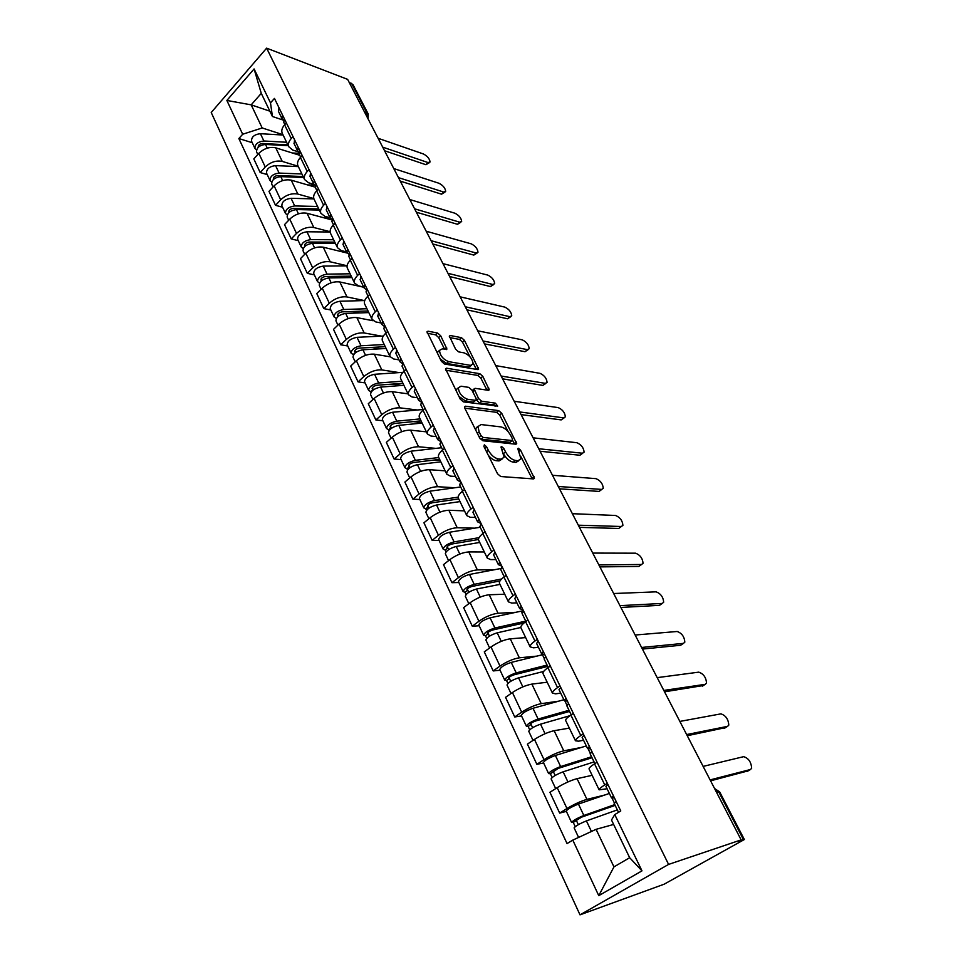 <?xml version="1.0" encoding="UTF-8"?>
<svg xmlns="http://www.w3.org/2000/svg" width="963" height="963" viewBox="0 0 963 963"><rect width="100%" height="100%" fill="white"/><g stroke="black" fill="none" stroke-linecap="round" stroke-linejoin="round"><path stroke-width="1.44" d="M484.341 444.822L483.908 446.471L497.558 473.796L500.736 476.529L533.55 478.912L534.417 478.31L520.526 450.106L518.395 448.252L517.781 448.662L520.959 458.785L518.118 460.699L515.422 460.458C511.666 459.652 508.38 456.799 505.551 451.888L503.805 448.445L501.639 446.567L500.989 446.988L504.143 457.196L501.169 459.195L498.389 458.942C494.513 458.123 491.154 455.222 488.301 450.239L486.556 446.736L484.341 444.822M440.669 335.738L437.611 333.042L428.054 331.188L427.006 331.729L441.355 361.269L444.461 364.002L477.732 369.587L478.659 369.07L464.407 340.3L461.433 337.664L450.335 335.521L449.36 336.027L455.619 349.22L458.641 351.88L464.166 352.879C469.595 355.251 472.556 358.946 473.038 363.978L470.522 365.374L448.602 361.631C443.028 359.283 439.995 355.528 439.501 350.388L442.222 348.919L446.94 349.051L440.669 335.738L438.695 337.531L435.649 334.835L427.355 333.246M266.631 48.15L347.619 79.363L741.149 839.88L668.587 864.413L266.631 48.15L211.222 112.515L580.003 914.85L664.133 884.203L744.363 839.519L743.472 839.664L718.735 791.911L714.45 788.288M465.562 406.205L464.575 406.807L464.912 408.432L479.694 438.033L482.848 440.765L515.819 444.196L516.71 443.618L501.699 413.271L498.69 410.623L465.562 406.205L464.539 407.096M460.266 399.151L445.544 368.793L446.567 368.215L479.827 373.692L482.812 376.328L489.24 389.786L488.313 390.316L475.096 388.33L474.133 388.883L478.563 398.538L481.62 401.222L495.367 403.148L497.715 406.109L463.408 401.884L460.266 399.151M349.184 82.373L352.927 84.515L368.095 113.778M741.149 839.88L738.585 841.313L743.472 839.664M668.587 864.413L580.003 914.85M607.099 788.757L599.13 789.841C599.106 788.95 600.972 787.313 604.764 784.917L607.34 783.304M592.125 775.323L577.054 778.67C571.023 780.283 564.402 783.28 557.18 787.662L566.978 808.511C574.273 804.165 580.93 801.12 586.949 799.386L604.74 795.029M566.978 808.511L559.659 813.085L566.376 811.388M597.096 762.215L594.532 763.84C590.801 766.259 588.959 767.944 589.031 768.907L589.115 769.1M557.18 787.662L549.933 792.284L559.659 813.085M583.554 740.258L578.51 741.185L575.453 740.776C575.344 739.728 577.126 737.983 580.797 735.527L583.313 733.878M543.626 762.973L536.86 764.321L543.999 759.651C551.125 755.233 557.721 752.296 563.764 750.827L581.315 747.457M573.37 713.414L570.878 715.076C567.243 717.543 565.498 719.337 565.642 720.444L565.75 720.685M568.916 728.184L554.146 730.7C548.091 732.061 541.543 734.962 534.477 739.403L527.423 744.122L536.86 764.321M560.695 693.143L555.615 693.829L552.449 693.131C552.268 691.94 553.966 690.086 557.553 687.582L559.997 685.909M521.537 715.942L514.724 716.966L521.681 712.199C528.651 707.721 535.163 704.868 541.23 703.652L558.672 701.172M550.342 666.023L547.911 667.72C544.372 670.248 542.711 672.138 542.927 673.39L543.06 673.655M546.984 682.249L531.889 684.103C525.822 685.223 519.334 688.027 512.424 692.529L505.551 697.332L514.724 716.966M538.486 647.353L533.358 647.81L530.119 646.847C529.855 645.523 531.48 643.573 534.959 641.021L537.354 639.312M500.062 670.224L493.212 670.946L499.99 666.083C506.803 661.557 513.255 658.8 519.346 657.813L536.728 656.14M527.965 620.003L525.605 621.725C522.151 624.301 520.574 626.275 520.863 627.659L521.007 627.96M525.617 637.614L510.258 638.818C504.167 639.697 497.751 642.405 490.998 646.967L484.281 651.867L493.212 670.946M516.89 602.85L511.738 603.079L508.416 601.863C508.079 600.406 509.62 598.384 513.026 595.784L515.349 594.039M479.177 625.769L472.291 626.203L478.912 621.255C485.569 616.681 491.949 614.009 498.052 613.25L515.41 612.324M506.225 575.272L503.926 577.03C500.555 579.642 499.051 581.712 499.412 583.217L499.568 583.554M504.72 594.219L489.228 594.773C483.125 595.435 476.769 598.071 470.161 602.669L463.612 607.653L472.291 626.203M495.897 559.563L490.709 559.587L487.302 558.143C486.917 556.566 488.373 554.447 491.696 551.811L493.971 550.042M458.87 582.519L451.948 582.687L458.412 577.668C464.924 573.045 471.244 570.457 477.359 569.915L494.693 569.687M485.099 531.793L482.848 533.574C479.574 536.235 478.142 538.377 478.551 540.002L478.731 540.375M484.341 551.98L468.776 551.931C462.649 552.389 456.366 554.941 449.902 559.587L443.51 564.643L451.948 582.687M475.469 517.456L470.257 517.287L466.778 515.614C466.333 513.917 467.717 511.726 470.955 509.054L473.17 507.26M439.104 540.448L432.158 540.363L438.466 535.272C444.846 530.589 451.093 528.085 457.22 527.748L474.554 528.169M464.551 489.517L462.348 491.311C459.158 494.007 457.786 496.222 458.268 497.967L458.46 498.365M464.491 510.872L448.866 510.258C442.739 510.51 436.504 512.978 430.184 517.673L423.937 522.789L432.158 540.363M455.583 476.48L450.347 476.119L446.808 474.229C446.302 472.436 447.626 470.173 450.78 467.452L452.947 465.647M419.856 499.484L412.886 499.159L419.049 493.995C425.297 489.288 431.484 486.857 437.623 486.712L454.957 487.747M444.557 448.373L442.414 450.19C439.284 452.923 437.996 455.222 438.526 457.064L438.731 457.485M445.171 470.847L429.486 469.679C423.347 469.739 417.184 472.147 410.996 476.866L404.893 482.054L412.886 499.159M436.227 436.588L430.979 436.034L427.379 433.964C426.814 432.05 428.078 429.727 431.147 426.982L433.266 425.14M401.126 459.604L394.132 459.038L400.151 453.826C406.278 449.071 412.405 446.724 418.532 446.76L435.878 448.373M425.092 408.336L422.998 410.178C419.952 412.946 418.724 415.294 419.302 417.244L419.519 417.689M426.356 431.845L410.611 430.16C404.472 430.052 398.369 432.375 392.314 437.142L386.344 442.378L394.132 459.038M417.376 397.731L412.104 397.009L408.456 394.746C407.843 392.748 409.034 390.352 412.044 387.571L414.102 385.73M382.865 420.747L375.871 419.964L381.757 414.692C387.74 409.913 393.807 407.626 399.946 407.843L417.292 409.997M406.145 369.359L404.099 371.212C401.126 374.005 399.958 376.425 400.596 378.471L400.825 378.941M408.011 393.843L392.23 391.676C386.091 391.399 380.048 393.65 374.113 398.441L368.287 403.738L375.871 419.964M399.007 359.873L393.723 358.994L390.015 356.551C389.353 354.468 390.497 352.013 393.422 349.208L395.444 347.342M365.085 382.889L358.067 381.89L363.821 376.569C369.696 371.766 375.702 369.551 381.842 369.924L399.188 372.597M387.704 331.392L385.694 333.27C382.793 336.087 381.685 338.567 382.359 340.685L382.6 341.179M390.123 356.804L374.318 354.167C368.179 353.734 362.196 355.925 356.37 360.74L350.676 366.084L358.067 381.89M381.107 322.978L375.811 321.955L372.055 319.343C371.357 317.164 372.428 314.66 375.293 311.819L377.267 309.942M347.751 345.982L340.721 344.79L346.355 339.421C352.109 334.594 358.055 332.44 364.195 332.969L381.529 336.123M369.72 294.413L367.77 296.303C364.929 299.144 363.87 301.672 364.592 303.875L364.845 304.392M373.078 320.751L356.864 317.609C350.725 317.02 344.802 319.15 339.096 323.989L333.511 329.37L340.721 344.79M363.665 287.01L358.356 285.83L354.553 283.062C353.806 280.811 354.829 278.259 357.634 275.394L359.56 273.504M330.839 309.99L323.809 308.617L329.31 303.213C334.955 298.349 340.854 296.255 346.981 296.941L364.315 300.564M352.205 258.361L350.291 260.263C347.523 263.128 346.511 265.704 347.282 267.991L347.535 268.533M363.773 287.227L339.831 281.966C333.704 281.232 327.841 283.291 322.232 288.154L316.779 293.583L323.809 308.617M346.644 251.921L341.323 250.621L337.483 247.708C336.701 245.372 337.676 242.772 340.408 239.895L342.298 237.981M314.347 274.888L307.317 273.336L312.71 267.895C318.235 263.007 324.074 260.985 330.201 261.792L347.065 265.752M335.124 223.223L333.246 225.137C330.538 228.026 329.587 230.651 330.393 233.01L330.658 233.564M347.33 253.088L323.231 247.19C317.104 246.323 311.29 248.322 305.801 253.209L300.456 258.674L307.317 273.336M330.032 217.71L324.724 216.278L320.835 213.208C320.017 210.813 320.932 208.164 323.616 205.263L325.458 203.349M298.265 240.642L291.223 238.92L296.496 233.431C301.937 228.544 307.703 226.57 313.83 227.521L330.104 231.722M318.464 188.953L316.634 190.879C313.986 193.78 313.083 196.452 313.926 198.872L314.191 199.449M331.729 219.889L307.028 213.268C300.901 212.257 295.147 214.207 289.767 219.119L284.53 224.608L291.223 238.92M313.866 184.318L308.521 182.753L304.597 179.563C303.742 177.096 304.609 174.411 307.233 171.486L309.039 169.56M282.556 207.214L275.526 205.324L280.69 199.823C286.023 194.911 291.741 192.985 297.856 194.069L313.806 198.547M302.213 155.512L300.42 157.451C297.832 160.376 296.965 163.084 297.844 165.576L298.133 166.166M315.262 187.147L291.211 180.153C285.096 179.022 279.402 180.924 274.118 185.835L268.99 191.36L275.526 205.324M298.265 151.793L292.704 150.047L288.756 146.725C287.853 144.197 288.683 141.465 291.247 138.54L293.017 136.602M267.233 174.58L260.191 172.546L265.258 167.008C270.483 162.085 276.152 160.219 282.255 161.411L298.169 166.226M286.36 122.891L284.603 124.829C282.063 127.766 281.256 130.511 282.159 133.075L282.448 133.676M299.77 155.308L275.767 147.833C269.676 146.581 264.031 148.422 258.83 153.358L253.823 158.907L260.191 172.546M613.636 824.448L596.085 829.324L613.961 866.881L629.67 857.72L611.493 819.995L614.767 814.602L620.774 810.954L274.455 98.407L270.495 102.872L272.433 116.499L261.274 93.363L251.187 104.859L262.189 127.959L282.929 134.676M614.767 814.602L641.984 870.865L598.757 895.65L572.792 840.109L596.085 829.324M262.189 127.959L242.676 134.242L238.86 138.552L567.051 843.588L572.792 840.109M242.676 134.242L226.871 100.453L254.088 68.939L270.495 102.872M269.869 111.178L251.187 104.859L226.871 100.453M283.315 120.134L272.433 116.499M252.258 142.705L238.86 138.552M641.984 870.865L629.67 857.72M598.757 895.65L613.961 866.881M261.274 93.363L254.088 68.939M488.313 455.294C490.998 458.508 493.646 460.302 496.258 460.687L498.389 458.942M501.964 459.182L499.051 460.928L496.258 460.687M504.131 454.837C506.971 459.122 510.041 461.566 513.315 462.168L515.422 460.458M518.804 460.699L516.012 462.409L513.315 462.168M532.166 478.816L520.995 456.811M508.223 431.773L499.653 414.981L496.643 412.345L464.78 408.156M514.459 444.051L512.617 440.38M480.946 435.529L483.149 437.443L512.111 440.548L512.472 438.959L510.667 435.408C507.91 430.63 504.672 427.801 500.941 426.91L481.115 424.563L478.009 426.525L479.117 431.881L480.946 435.529L479.189 437.009M480.188 438.839L481.055 439.2L483.149 437.443M512.232 440.548L510.029 442.258L481.055 439.2M478.069 426.32L475.927 428.294L475.927 430.497M445.821 370.213L477.841 375.426L479.827 373.692M486.965 390.123L480.826 378.062L477.841 375.426M472.773 390.063L472.135 390.557M476.3 399.85L479.586 402.967L493.333 404.869L495.367 403.148M495.151 406.23L493.333 404.869M461.024 386.211L458.364 387.764C458.857 393.133 461.939 396.961 467.573 399.26L475.361 400.343L476.324 399.765L475.987 398.176L471.894 390.075L468.825 387.379L461.024 386.211M458.328 387.945L456.33 389.546L456.33 391.255M458.894 396.395L465.526 401.029L467.573 399.26M475.638 400.355L473.315 402.101L465.526 401.029M446.627 347.571L444.641 349.352L438.695 337.531M439.453 350.64L437.503 352.181L437.467 353.481M440.223 359.03L446.603 363.424L448.602 361.631M471.413 365.41L468.524 367.12L446.603 363.424M469.968 356.779L462.457 342.046L459.483 339.421L449.709 337.544M476.384 369.371L473.11 362.931M615.164 805.393L581.471 817.178L573.262 822.45L571.577 822.462L566.268 811.159M614.779 804.599L583.855 815.48C577.15 818.201 573.057 820.524 571.577 822.462M609.362 793.44L578.438 804.069C571.745 806.741 567.664 809.076 566.22 811.063M578.342 824.665L576.115 819.934M617.343 809.895L586.419 820.897C579.714 823.642 575.609 825.965 574.117 827.879L574.153 827.963M575.236 826.639L573.262 822.45M614.225 803.455L616.164 801.469M748.167 770.869L710.598 780.824M614.478 797.99L611.517 797.894L613.503 795.98M605.968 786.458L607.87 784.4M710.116 779.898L750.478 769.509L751.658 768.233C751.176 762.022 748.516 758.17 743.653 756.665L703.122 766.392M592.04 757.749L558.347 768.342L550.367 773.758L548.621 773.614L543.481 762.648M591.571 756.762L560.647 766.56C553.978 769.112 549.969 771.459 548.621 773.614M586.311 745.916L555.386 755.474C548.729 757.989 544.745 760.337 543.421 762.54M555.145 775.48L553.075 771.062M594.063 761.914L563.138 771.82C556.47 774.396 552.449 776.744 551.101 778.862L551.149 778.971M592.089 775.251L591.39 775.48M552.136 777.502L550.367 773.758M569.578 711.428L535.885 720.902C532.708 722.045 530.818 723.177 530.24 724.308L531.095 724.453L528.133 726.463L526.34 726.15L521.344 715.521M569.013 710.273L538.1 719.048C531.48 721.443 527.555 723.803 526.34 726.15M563.897 699.728L532.996 708.274C526.376 710.634 522.464 713.005 521.284 715.389M532.623 727.703L530.685 723.598M569.976 715.69L540.532 724.164C533.899 726.571 529.963 728.931 528.735 731.254L528.795 731.386M529.686 729.785L528.133 726.463M590.187 753.909L592.004 751.742M725.488 727.643L687.257 735.72M590.62 748.889L587.55 748.48L589.404 746.409M582.17 737.405L583.951 735.178M686.643 734.552L727.559 726.367L728.798 725.103C728.341 719.168 725.705 715.425 720.914 713.86L679.854 721.419M566.846 705.795L568.543 703.471M703.387 685.524L664.53 691.819M567.448 701.22L564.27 700.51L566.027 698.295M559.07 689.773L560.719 687.389M663.82 690.423L705.229 684.332L706.541 683.08C706.084 677.41 703.484 673.763 698.753 672.15L657.199 677.639M547.73 666.396L514.061 674.798C510.896 675.87 509.054 677.013 508.524 678.229L509.403 678.446L506.514 680.492L504.672 680.034L499.833 669.73M543.204 654.563L511.233 662.412C504.648 664.614 500.82 666.998 499.761 669.574M547.08 665.072L516.204 672.872C509.608 675.111 505.768 677.507 504.672 680.034M510.739 681.286L508.946 677.471M543.686 671.416L518.563 677.844C511.967 680.095 508.115 682.478 507.007 684.994L507.068 685.138M507.886 683.417L506.514 680.492M523.968 623.001L492.839 629.971C489.698 630.982 487.892 632.137 487.422 633.437L488.313 633.726L485.496 635.797L483.607 635.207L478.912 625.204M523.439 610.686L490.083 617.813C483.534 619.871 479.791 622.279 478.828 625.035M525.75 621.111L494.91 627.996C488.361 630.091 484.594 632.486 483.607 635.207M489.469 636.17L487.796 632.619M520.814 627.479L497.209 632.823C490.649 634.93 486.869 637.337 485.882 640.022L485.954 640.19M486.688 638.349L485.496 635.797M499.99 580.93L472.207 586.383C469.077 587.322 467.308 588.489 466.886 589.862L467.813 590.223L465.057 592.329L463.131 591.595L458.569 581.881M500.724 568.543L469.511 574.442C462.998 576.368 459.327 578.787 458.484 581.7M501.615 578.992L474.205 584.348C467.693 586.298 463.997 588.718 463.131 591.595M468.788 592.293L467.236 589.007M499.978 584.385L476.432 589.043C469.92 591.017 466.212 593.437 465.334 596.29L465.418 596.47M466.08 594.508L465.057 592.329M544.179 659.077L545.756 656.585M681.84 644.464L680.636 645.258L642.417 649.074M544.938 654.9L541.675 653.913L543.313 651.566M536.62 643.513L538.161 640.973M641.587 647.473L683.465 643.368L684.837 642.14C684.38 636.712 681.828 633.16 677.158 631.487L635.147 635.026M522.151 613.684L523.619 611.048M660.811 604.439L659.486 605.354L620.882 607.448M523.053 609.892L519.707 608.64L521.248 606.16M514.808 598.553L516.24 595.868M619.943 605.655L662.255 603.44L663.676 602.224C663.23 597.036 660.702 593.569 656.104 591.848L613.672 593.521M500.748 569.554L502.108 566.786M640.299 565.401L638.854 566.437L599.889 566.894M501.783 566.136L498.353 564.631L499.797 562.031M493.61 554.844L494.934 552.028M598.866 564.908L641.563 564.487L643.043 563.307C642.61 558.323 640.106 554.953 635.556 553.183L592.751 553.087M478.467 539.509L452.129 543.975C449.023 544.853 447.277 546.021 446.916 547.478L447.855 547.887L445.159 550.029L443.197 549.175L438.767 539.737M478.996 537.679L454.067 541.88C447.59 543.71 443.967 546.141 443.197 549.175M480.224 527.255L449.492 532.25C443.028 534.044 439.417 536.475 438.671 539.545M448.662 549.608L447.229 546.575M479.73 542.434L456.233 546.454C449.757 548.296 446.122 550.728 445.339 553.737L445.436 553.93M446.025 551.871L445.159 550.029M479.923 526.641L481.187 523.74M620.268 527.315L618.728 528.458L579.437 527.363M481.103 523.571L477.588 521.838L478.936 519.117M472.977 512.328L474.205 509.391M578.318 525.196L621.376 526.496L622.917 525.353C622.483 520.574 620.016 517.275 615.513 515.47L572.359 513.688M458.737 498.93L432.58 502.71C429.498 503.517 427.789 504.696 427.476 506.213L428.427 506.682L425.802 508.861L423.804 507.886L419.495 498.714M458.159 497.173L434.457 500.555C428.017 502.265 424.466 504.696 423.804 507.886M460.675 486.965L430.004 491.178C423.588 492.851 420.049 495.295 419.399 498.509M458.797 499.075L458.027 499.039M429.077 508.079L427.765 505.286M460.013 501.591L436.564 505.009C430.124 506.731 426.573 509.162 425.887 512.328L425.983 512.533M426.513 510.378L425.802 508.861M459.676 484.895L460.832 481.873M601.827 489.421L599.082 491.407L559.503 488.831M460.687 482.03L457.389 480.2L458.653 477.383M452.911 470.979L454.042 467.91M558.299 486.496L601.682 489.409L603.271 488.313C602.838 483.727 600.406 480.501 595.965 478.647L552.485 475.277M439.646 459.387L413.56 462.517C410.491 463.275 408.818 464.455 408.541 466.044L409.516 466.574L406.94 468.764L404.917 467.681L400.728 458.773M438.755 457.545L415.378 460.326C408.974 461.915 405.495 464.359 404.917 467.681M441.632 447.723L411.045 451.19C404.653 452.754 401.186 455.198 400.62 458.544M440.115 460.362L435.047 459.941M410.021 467.645L408.806 465.069M440.825 461.819L417.424 464.66C411.032 466.261 407.53 468.704 406.952 472.002L407.048 472.231M407.518 469.968L406.94 468.764M439.959 444.28L441.03 441.138M582.735 453.236L579.907 455.234L540.05 451.25M440.705 441.523L437.732 439.682L438.911 436.757M433.386 430.726L434.433 427.548M538.762 448.758L582.446 453.224L584.096 452.153C583.662 447.759 581.255 444.605 576.873 442.715L533.105 437.816M477.299 426.525L477.925 426.597M421.048 420.855L395.035 423.383C391.977 424.093 390.34 425.273 390.111 426.922L391.086 427.488L388.583 429.715L386.524 428.523L382.455 419.856M420.109 418.905L396.78 421.144C390.424 422.613 387.006 425.068 386.524 428.523M423.082 409.48L392.567 412.248C386.211 413.693 382.805 416.148 382.347 419.627M421.902 422.625L413.151 421.625M391.459 428.27L390.34 425.911M422.119 423.07L398.79 425.369C392.423 426.85 388.992 429.305 388.498 432.736L388.607 432.965M389.004 430.63L388.583 429.715M420.771 404.725L421.758 401.475M564.101 417.894L561.188 419.904L521.091 414.596M421.288 402.077L418.592 400.235L419.687 397.225M414.367 391.532L415.33 388.245M519.719 411.947L563.68 417.882L565.365 416.859C564.944 412.633 562.561 409.552 558.227 407.614L514.194 401.27M402.919 383.298L376.978 385.248C373.945 385.898 372.332 387.09 372.139 388.799L373.138 389.413L370.683 391.664L368.6 390.364L364.64 381.95M401.932 381.252L378.676 382.973C372.356 384.333 368.998 386.801 368.6 390.364M402.967 372.332L374.559 374.294C368.251 375.642 364.905 378.098 364.52 381.697M401.74 385.465L392.218 384.105M373.367 389.907L372.356 387.752M403.894 385.308L380.626 387.078C374.306 388.45 370.936 390.918 370.526 394.469L370.647 394.722M370.984 392.302L370.683 391.664M385.248 346.68L359.38 348.088C356.37 348.69 354.793 349.87 354.637 351.639L355.648 352.302L353.24 354.565L351.122 353.18L347.282 344.983M384.213 344.537L361.029 345.765C354.745 347.029 351.447 349.497 351.122 353.18M383.334 336.039L357.02 337.315C350.749 338.555 347.462 341.022 347.161 344.73M380.385 348.811L372.127 347.39M355.744 352.518L354.829 350.568M386.127 348.486L362.931 349.774C356.647 351.05 353.337 353.517 353.012 357.189L353.132 357.442M368.022 310.965L342.226 311.843C339.229 312.409 337.676 313.601 337.568 315.419L338.519 316.105M366.939 308.738L343.815 309.496C337.58 310.652 334.342 313.131 334.101 316.923L336.292 318.524M364.748 300.552L339.915 301.25C333.68 302.394 330.453 304.874 330.225 308.678L330.357 308.954M359.933 312.903L352.795 311.482M368.805 312.59L345.669 313.408C339.433 314.576 336.183 317.056 335.931 320.823L336.051 321.1M351.206 276.128L325.494 276.513C322.521 277.031 320.992 278.211 320.92 280.077L321.582 280.714M350.087 273.805L327.047 274.13C320.848 275.189 317.658 277.669 317.489 281.557L319.547 283.11M347.053 265.86L323.231 266.089C317.044 267.136 313.866 269.616 313.709 273.528L313.842 273.805M340.3 277.753L334.149 276.381M351.904 277.573L328.852 277.934C322.653 279.017 319.463 281.497 319.271 285.373L319.403 285.65M357.345 285.542L356.226 285.566M334.799 242.122L309.171 242.038C306.222 242.507 304.717 243.699 304.669 245.613L305.127 246.155M333.631 239.727L310.676 239.618C304.513 240.594 301.383 243.085 301.275 247.07L303.176 248.635M330.128 231.987L306.956 231.782C300.805 232.733 297.687 235.213 297.591 239.221L297.736 239.51M321.389 243.362L316.117 242.062M335.413 243.398L312.433 243.338C306.27 244.325 303.14 246.805 303.032 250.789L303.164 251.066M343.707 251.211L339.662 251.211M318.777 208.935L293.246 208.393C290.308 208.827 288.84 210.018 288.816 211.98L289.105 212.402M317.585 206.455L294.702 205.95C288.587 206.84 285.505 209.332 285.469 213.401L287.227 214.99M313.926 198.896L291.067 198.294C284.964 199.172 281.894 201.652 281.87 205.745L282.015 206.046M303.14 209.717L298.674 208.514M319.307 210.042L296.423 209.573C290.296 210.476 287.215 212.967 287.167 217.036L287.311 217.325M330.068 217.794L323.496 217.686M402.089 366.205L402.991 362.858M545.889 383.394L542.903 385.405L502.578 378.82M402.426 363.641L399.958 361.811L400.981 358.718M395.853 353.349L396.732 349.978M501.133 376.039L545.335 383.358L547.08 382.395C546.659 378.327 544.3 375.305 540.014 373.343L495.74 365.615M383.888 328.684L384.706 325.241M528.097 349.677L525.04 351.7L484.509 343.899M384.068 326.192L381.793 324.387L382.744 321.209M377.809 316.153L378.603 312.686M482.993 340.986L527.423 349.641L529.217 348.726C528.783 344.802 526.46 341.841 522.223 339.843L477.732 330.803M366.145 292.114L366.891 288.587M510.715 316.743L507.573 318.765L466.862 309.809M366.205 289.694L364.098 287.901L364.977 284.651M360.21 279.908L360.944 276.345M465.285 306.764L509.921 316.683L511.75 315.828C511.329 312.048 509.018 309.147 504.829 307.113L460.145 296.821M348.847 256.471L349.521 252.86M493.718 284.542L490.504 286.565L449.637 276.513M348.811 254.112L346.849 252.342L347.655 249.02M343.069 244.566L343.731 240.919M448 273.336L492.803 284.47L494.681 283.664C494.26 280.028 491.973 277.175 487.832 275.117L442.968 263.633M331.982 221.707L332.596 218.011M477.082 253.064L473.82 255.087L432.808 243.976M331.85 219.42L330.02 217.662L330.778 214.268M326.349 210.09L326.939 206.371M431.099 240.69L476.071 252.98L477.985 252.222C477.576 248.719 475.313 245.914 471.208 243.832L426.2 231.216M315.527 187.797L316.081 184.029M460.82 222.284L457.497 224.295L416.353 212.197M315.334 185.558L313.601 183.837L314.299 180.382M310.026 176.458L310.555 172.678M414.596 208.802L459.712 222.176L461.662 221.478C461.253 218.095 459.014 215.339 454.957 213.232L409.805 199.534M303.128 176.53L277.705 175.555C274.792 175.952 273.336 177.144 273.348 179.142L273.504 179.431M301.901 173.978L279.114 173.087C273.035 173.894 270.001 176.385 270.025 180.538L271.674 182.127M298.337 166.599L275.562 165.612C269.496 166.406 266.486 168.886 266.522 173.063L266.667 173.376M285.505 176.807L281.774 175.711M314.805 185.185L307.715 184.944M303.598 177.481L280.787 176.626C274.708 177.445 271.674 179.937 271.698 184.077L271.831 184.39M299.469 154.706L299.962 150.878M444.918 192.179L441.536 194.177L400.271 181.116M299.216 152.527L297.591 150.83L298.229 147.315M294.112 143.643L294.57 139.791M398.465 177.625L443.702 192.046L445.688 191.408C445.279 188.134 443.064 185.426 439.056 183.295L393.783 168.561M287.853 144.871L262.526 143.499C259.625 143.848 258.192 145.04 258.24 147.074L258.301 147.207M286.601 142.259L263.886 140.995C257.843 141.73 254.87 144.209 254.954 148.446L256.495 150.047M283.11 135.037L260.419 133.701C254.401 134.411 251.427 136.902 251.524 141.152L251.68 141.465M268.448 144.606L265.367 143.643M288.25 145.678L265.523 144.45C259.48 145.196 256.507 147.688 256.579 151.913L256.724 152.226M298.47 151.973L299.12 153.31L292.295 152.985M283.808 122.409L284.229 118.509M429.342 162.711L425.923 164.709L384.562 150.746M283.495 120.279L281.954 118.605L282.544 115.03M278.56 111.612L278.969 107.7M382.696 147.146L428.041 162.566L430.064 161.989C429.654 158.823 427.464 156.162 423.491 153.996L378.11 138.287M274.118 185.835L280.69 199.823M289.767 219.119L296.496 233.431M305.801 253.209L312.71 267.895M322.232 288.154L329.31 303.213M339.096 323.989L346.355 339.421M356.37 360.74L363.821 376.569M374.113 398.441L381.757 414.692M392.314 437.142L400.151 453.826M410.996 476.866L419.049 493.995M430.184 517.673L438.466 535.272M449.902 559.587L458.412 577.668M470.161 602.669L478.912 621.255M490.998 646.967L499.99 666.083M512.424 692.529L521.681 712.199M534.477 739.403L543.999 759.651M258.83 153.358L265.258 167.008M275.767 147.833L282.255 161.411M291.211 180.153L297.856 194.069M300.42 157.451L307.233 171.486M307.028 213.268L313.83 227.521M316.634 190.879L323.616 205.263M323.231 247.19L330.201 261.792M333.246 225.137L340.408 239.895M339.831 281.966L346.981 296.941M350.291 260.263L357.634 275.394M356.864 317.609L364.195 332.969M367.77 296.303L375.293 311.819M374.318 354.167L381.842 369.924M385.694 333.27L393.422 349.208M392.23 391.676L399.946 407.843M404.099 371.212L412.044 387.571M410.611 430.16L418.532 446.76M422.998 410.178L431.147 426.982M429.486 469.679L437.623 486.712M442.414 450.19L450.78 467.452M448.866 510.258L457.22 527.748M462.348 491.311L470.955 509.054M468.776 551.931L477.359 569.915M482.848 533.574L491.696 551.811M489.228 594.773L498.052 613.25M503.926 577.03L513.026 595.784M510.258 638.818L519.346 657.813M525.605 621.725L534.959 641.021M531.889 684.103L541.23 703.652M547.911 667.72L557.553 687.582M554.146 730.7L563.764 750.827M570.878 715.076L580.797 735.527M577.054 778.67L586.949 799.386M594.532 763.84L604.764 784.917M284.603 124.829L291.247 138.54M716.628 792.489L719.662 791.887L744.339 839.483M364.483 111.949L366.843 112.803L351.543 83.287M367.156 117.125L366.843 112.803L368.215 114.007L368.083 118.894M486.52 451.707L488.301 450.239M499.051 460.928L501.169 459.195M502.084 449.865L503.805 448.445M503.733 453.38L505.551 451.888M516.012 462.409L518.118 460.699M518.852 451.454L520.526 450.106M531.913 478.214L534.032 476.529M484.774 448.216L486.556 446.736M496.643 412.345L498.69 410.623M499.653 414.981L501.699 413.271M514.266 443.63L516.349 441.921M510.029 442.258L512.111 440.548M477.359 433.362L479.117 431.881M445.52 369.142L446.567 368.215M480.826 378.062L482.812 376.328M486.893 389.955L488.891 388.221M472.809 391.893L474.47 390.46M476.529 400.295L478.563 398.538M479.586 402.967L481.62 401.222M473.315 402.101L475.361 400.343M468.524 367.12L470.522 365.374M449.336 336.424L450.335 335.521M459.483 339.421L461.433 337.664M462.457 342.046L464.407 340.3M476.348 369.298L478.334 367.565M426.994 332.163L428.054 331.188M435.649 334.835L437.611 333.042M614.37 802.937L612.023 798.098M583.855 815.48L578.438 804.069M591.438 831.478L586.419 820.897M750.478 769.509L747.444 771.303M590.283 753.295L588.092 748.769M560.647 766.56L555.386 755.474M567.941 781.956L563.138 771.82M566.906 705.121L564.848 700.883M538.1 719.048L532.996 708.274M545.07 733.722L540.532 724.164M727.559 726.367L724.597 728.197M705.229 684.332L702.328 686.198M544.191 658.319L542.458 654.732M516.204 672.872L511.233 662.412M522.837 686.872L518.563 677.844M522.127 612.853L521.26 611.06M494.91 627.996L490.083 617.813M501.242 641.346L497.209 632.823M474.205 584.348L469.511 574.442M480.248 597.072L476.432 589.043M683.465 643.368L680.636 645.258M662.255 603.44L659.486 605.354M641.563 564.487L638.854 566.437M454.067 541.88L449.492 532.25M459.82 554.026L456.233 546.454M621.376 526.496L618.728 528.458M434.457 500.555L430.004 491.178M439.947 512.135L436.564 505.009M601.682 489.409L599.082 491.407M415.378 460.326L411.045 451.19M420.614 471.376L417.424 464.66M582.446 453.224L579.907 455.234M396.78 421.144L392.567 412.248M401.776 431.677L398.79 425.369M563.68 417.882L561.188 419.904M378.676 382.973L374.559 374.294M383.443 393.012L380.626 387.078M361.029 345.765L357.02 337.315M365.567 355.335L362.931 349.774M338.567 316.081L337.724 314.311M343.815 309.496L339.915 301.25M348.149 318.621L345.669 313.408M321.811 280.546L321.064 278.945M327.047 274.13L323.231 266.089M331.164 282.821L328.852 277.934M305.464 245.878L304.802 244.458M310.676 239.618L306.956 231.782M314.6 247.9L312.433 243.338M289.526 212.053L288.924 210.789M294.702 205.95L291.067 198.294M298.446 213.834L296.423 209.573M545.335 383.358L542.903 385.405M527.423 349.641L525.04 351.7M509.921 316.683L507.573 318.765M492.803 284.47L490.504 286.565M476.071 252.98L473.82 255.087M459.712 222.176L457.497 224.295M273.961 179.046L273.432 177.938M279.114 173.087L275.562 165.612M282.677 180.599L280.787 176.626M443.702 192.046L441.536 194.177M258.758 146.809L258.313 145.846M263.886 140.995L260.419 133.701M267.281 148.146L265.523 144.45M428.041 162.566L425.923 164.709M282.159 133.075L288.756 146.725M589.031 768.907L599.13 789.841M565.642 720.444L575.453 740.776M542.927 673.39L552.449 693.131M520.863 627.659L530.119 646.847M499.412 583.217L508.416 601.863M478.551 540.002L487.302 558.143M458.268 497.967L466.778 515.614M438.526 457.064L446.808 474.229M419.302 417.244L427.379 433.964M400.596 378.471L408.456 394.746M382.359 340.685L390.015 356.551M364.592 303.875L372.055 319.343M347.282 267.991L354.553 283.062M330.393 233.01L337.483 247.708M313.926 198.872L320.835 213.208M297.844 165.576L304.597 179.563M714.618 788.613L719.638 791.839M533.658 478.912L534.417 478.31M515.999 444.196L516.71 443.618M475.927 428.294L478.009 426.525M488.602 390.328L489.24 389.786M472.159 390.605L474.133 388.883M456.33 389.546L458.364 387.764M446.326 349.605L446.94 349.051M437.503 352.181L439.501 350.388M478.057 369.611L478.659 369.07M578.594 837.413L574.117 827.879M614.177 803.359L618.523 812.327M605.92 786.35L611.517 797.894M555.675 788.613L551.101 778.862M533.021 740.378L528.735 731.254M590.126 753.788L594.893 763.611M582.121 737.285L587.55 748.48M566.774 705.662L571.228 714.835M558.997 689.64L564.27 700.51M511.004 693.516L507.007 684.994M489.613 647.979L485.882 640.022M468.812 603.705L465.334 596.29M544.107 658.933L548.248 667.479M536.547 643.356L541.675 653.913M522.066 613.515L525.93 621.484M514.724 598.372L519.707 608.64M500.652 569.374L504.251 576.777M493.513 554.652L498.353 564.631M448.577 560.635L445.339 553.737M479.827 526.436L483.161 533.321M472.881 512.123L477.588 521.838M428.896 518.732L425.887 512.328M459.568 484.678L462.661 491.058M452.803 470.751L457.389 480.2M409.732 477.937L406.952 472.002M439.85 444.039L442.715 449.938M433.266 430.485L437.732 439.682M391.074 438.225L388.498 432.736M420.65 404.484L423.299 409.925M414.246 391.279L418.592 400.235M372.91 399.537L370.526 394.469M355.203 361.847L353.012 357.189M334.101 316.923L330.225 308.678M337.941 325.097L335.931 320.823M317.489 281.557L313.709 273.528M321.112 289.273L319.271 285.373M301.275 247.07L297.591 239.221M304.693 254.34L303.032 250.789M285.469 213.401L281.87 205.745M288.683 220.25L287.167 217.036M401.956 365.952L404.388 370.96M395.721 353.084L399.958 361.811M383.756 328.419L385.982 333.005M377.665 315.888L381.793 324.387M366 291.837L368.047 296.038M360.078 279.619L364.098 287.901M348.702 256.182L350.556 259.998M342.924 244.265L346.849 252.342M331.838 221.406L333.511 224.873M326.192 209.79L330.02 217.662M315.37 187.484L316.887 190.602M309.881 176.145L313.601 183.837M270.025 180.538L266.522 173.063M273.059 186.978L271.698 184.077M299.312 154.381L300.673 157.174M293.956 143.318L297.591 150.83M254.954 148.446L251.524 141.152M257.795 154.501L256.579 151.913M283.64 122.084L284.843 124.564M278.403 111.275L281.954 118.605"/></g></svg>
